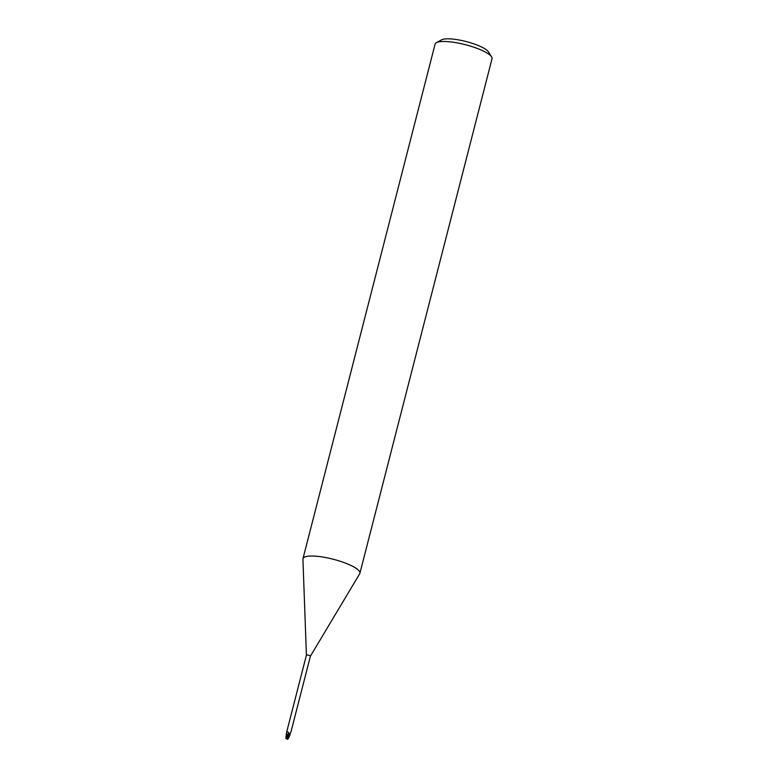 <?xml version="1.0" encoding="UTF-8"?>
<svg xmlns="http://www.w3.org/2000/svg" width="778" height="778" viewBox="0 0 778 778"><rect width="100%" height="100%" fill="white"/><g stroke="black" fill="none" stroke-linecap="round" stroke-linejoin="round"><path stroke-width="1.17" d="M358.998 570.78A29.389 6.963 -165.6 0 0 328.598 558.147A29.389 6.963 -165.6 0 0 302.973 558.662A29.389 6.963 -165.6 0 0 302.924 559.158L306.415 655.173A2.052 0.486 -165.6 0 0 306.415 655.193A2.052 0.486 -165.6 0 1 308.214 655.125A2.052 0.486 -165.6 0 1 310.344 656.01A2.052 0.486 -165.6 0 1 310.403 656.185L359.718 573.736A29.389 6.963 -165.6 0 0 359.903 573.279A29.389 6.963 -165.6 0 0 358.998 570.78M359.903 573.279L492.027 58.72A29.389 6.963 -165.6 0 0 491.589 56.852A29.389 6.963 -165.6 0 0 491.113 56.22A29.389 6.963 -165.6 0 0 464.223 44.404A29.389 6.963 -165.6 0 0 436.37 42.683A29.389 6.963 -165.6 0 0 435.096 44.103L302.973 558.662M491.589 56.852L488.448 51.893A24.984 5.913 -165.6 0 0 488.049 51.348A24.984 5.913 -165.6 0 0 465.186 41.302A24.984 5.913 -165.6 0 0 441.515 39.843L436.37 42.683M287.986 738.507L287.033 738.254L289.893 734.947M287.296 737.311L286.615 737.369L288.346 734.374L289.912 734.539L288.414 734.267A2.402 1.974 119.1 0 0 288.531 732.516L289.727 734.549M287.753 734.247L286.265 734.208L287.753 734.247M286.528 734.043L286.849 731.417L286.323 734.131M286.849 731.417L288.531 732.516M290.709 732.477L289.941 734.276M290.807 732.331L289.99 733.79M310.393 656.214A2.052 0.486 -165.6 0 0 310.403 656.185L290.855 732.322M287.957 734.15L286.275 734.179M285.896 738.701L287.685 734.238M288.453 734.286L286.333 734.354M286.372 738.205L286.45 737.35L286.236 738.264L287.354 738.925L287.267 738.4M286.255 738.128L286.683 738.779M286.285 734.276L285.983 738.128M290.068 734.695A2.198 0.525 -165.6 0 0 289.834 734.549L286.693 738.137M289.747 733.751A3.316 2.723 119.1 0 1 289.552 734.539L289.902 734.549M286.703 738.021L288.278 738.711L290.058 734.831M287.578 739.45L287.452 738.565M287.85 736.649L289.533 734.578M286.868 731.301L306.415 655.154M289.922 733.819L290.019 734.578"/></g></svg>
